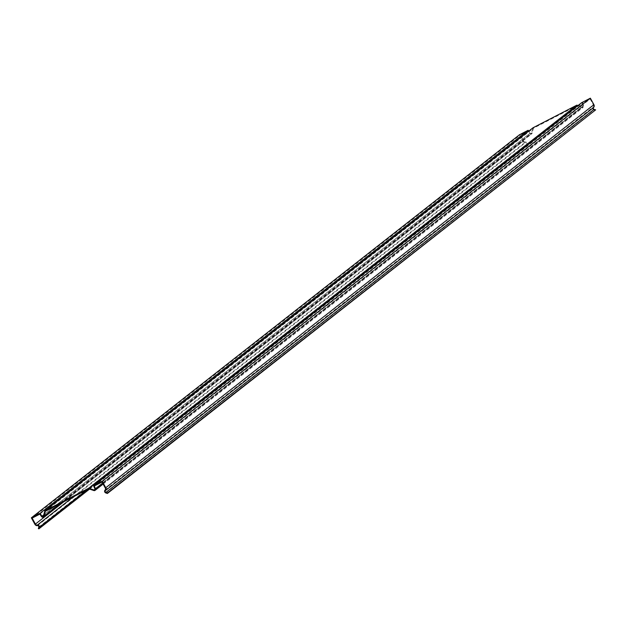 <?xml version="1.0" encoding="UTF-8"?>
<svg xmlns="http://www.w3.org/2000/svg" width="627" height="627" viewBox="0 0 627 627"><rect width="100%" height="100%" fill="white"/><g stroke="black" fill="none" stroke-linecap="round" stroke-linejoin="round"><path stroke-width="0.47" stroke-dasharray="3.13 2.35" d="M38.357 528.624L526.484 145.566L527.033 145.754L527.464 144.179A1.709 1.591 -128.1 0 0 525.489 142A1.85 1.724 51.9 0 1 523.529 141.02L520.261 135.04L527.997 131.043L529.627 133.512A1.45 1.356 -128.1 0 0 532.104 133.237L533.452 128.221L576.942 105.783L581.981 107.499A1.45 1.356 -128.1 0 0 583.596 105.65L582.405 102.961L590.14 98.972L593.416 104.952A1.85 1.724 51.9 0 1 593.158 107.076A1.709 1.591 -128.1 0 0 593.918 109.882L595.501 110.423M526.484 145.566L526.907 143.991A1.113 1.035 -128.1 0 0 525.63 142.58A2.445 2.281 51.9 0 1 523.036 141.271L519.477 134.766M528.726 131.137L530.089 133.206A0.854 0.799 -128.1 0 0 531.555 133.049L532.966 127.806M578.008 105.54L582.122 106.951A0.854 0.799 -128.1 0 0 583.079 105.861L581.66 102.671M94.277 486.019L582.405 102.961M102.013 482.022L590.14 98.972M88.822 488.833L576.942 105.783M45.332 511.279L533.452 128.221M39.869 514.093L527.997 131.043M32.134 518.09L520.261 135.04M89.543 489.084L527.033 145.754M102.609 483.103L583.596 105.65M95.03 489.193L582.122 106.951M93.854 490.549L581.981 107.499M41.5 516.562L529.627 133.512M34.908 524.329L523.036 141.271M94.951 488.919L583.079 105.861M60.051 503.685L532.104 133.237M43.428 516.107L531.555 133.049M63.962 501.663L523.529 141.02M43.765 514.853L530.089 133.206M105.038 490.126L593.158 107.076M105.798 492.932L593.918 109.882M105.289 488.002L593.416 104.952M73.343 496.819L525.489 142M87.216 489.663L527.464 144.179M37.502 525.63L525.63 142.58M38.78 527.048L526.907 143.991M103.134 484.06L583.235 107.303M61.289 503.042L531.657 133.919M94.74 489.883L582.867 106.833M43.161 516.507L531.288 133.449"/><path stroke-width="0.94" d="M93.533 485.729L581.66 102.671L590.352 98.188L102.225 481.246L93.533 485.729L94.951 488.919A0.854 0.799 51.9 0 1 94.003 490L88.736 488.206L44.838 510.864L43.428 516.107A0.854 0.799 51.9 0 1 41.97 516.264L40.042 513.341L31.35 517.824L34.908 524.329A2.445 2.281 -128.1 0 0 37.502 525.63A1.113 1.035 51.9 0 1 38.78 527.048L38.357 528.624L38.913 528.812L89.543 489.084M590.352 98.188L593.91 104.693A2.445 2.281 51.9 0 1 593.573 107.507A1.113 1.035 -128.1 0 0 594.067 109.325L595.65 109.866L107.523 492.924L105.939 492.383A1.113 1.035 51.9 0 1 105.454 490.557A2.445 2.281 -128.1 0 0 105.783 487.751L102.225 481.246M595.65 109.866L107.374 493.473L105.798 492.932A1.709 1.591 51.9 0 1 105.038 490.126A1.85 1.724 -128.1 0 0 105.289 488.002L102.013 482.022L94.277 486.019L95.476 488.707A1.45 1.356 51.9 0 1 93.854 490.549L88.822 488.833L45.332 511.279L43.984 516.295A1.45 1.356 51.9 0 1 41.5 516.562L39.869 514.093L32.134 518.09L35.41 524.07A1.85 1.724 -128.1 0 0 37.361 525.058A1.709 1.591 51.9 0 1 39.336 527.236L38.913 528.812M31.35 517.824L519.477 134.766L528.169 130.283L528.726 131.137M44.838 510.864L532.966 127.806L576.864 105.148L578.008 105.54M576.864 105.148L88.736 488.206M528.169 130.283L40.042 513.341M107.523 492.924L107.374 493.473M105.783 487.751L593.91 104.693M95.476 488.707L102.609 483.103M94.003 490L95.03 489.193M43.984 516.295L60.051 503.685M35.41 524.07L63.962 501.663M41.97 516.264L43.765 514.853M37.361 525.058L73.343 496.819M39.336 527.236L87.216 489.663M105.939 492.383L594.067 109.325M105.454 490.557L593.573 107.507M95.108 490.353L103.134 484.06M43.537 516.977L61.289 503.042"/></g></svg>
